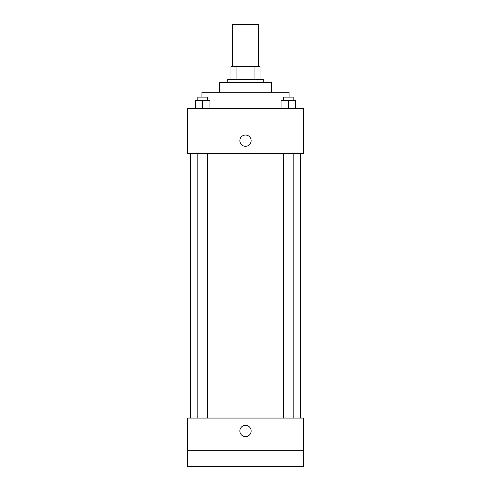 <?xml version="1.0" encoding="UTF-8"?>
<svg xmlns="http://www.w3.org/2000/svg" width="491" height="491" viewBox="0 0 491 491"><rect width="100%" height="100%" fill="white"/><g stroke="black" fill="none" stroke-linecap="round" stroke-linejoin="round"><path stroke-width="0.74" d="M258.401 66.481L258.401 24.55L232.599 24.55L232.599 66.481M236.036 79.382L236.036 66.481L230.985 66.481L230.985 79.382L230.985 66.481M236.036 66.481L260.015 66.481L260.015 79.382M254.964 79.382L254.964 66.481M227.756 82.611L227.756 79.382L263.244 79.382L263.244 82.611M219.698 92.283L219.698 82.611L271.302 82.611L271.302 92.283M201.954 97.126L201.954 92.283L289.046 92.283L289.046 97.126M187.439 108.413L303.561 108.413L303.561 153.573L187.439 153.573L187.439 108.413M245.5 146.312A5.646 5.646 0 0 1 240.615 137.848A5.646 5.646 0 0 1 250.385 137.848A5.646 5.646 0 0 1 245.5 146.312M187.439 418.068L303.561 418.068L303.561 466.45L187.439 466.45L187.439 418.068M245.5 436.616A5.646 5.646 0 0 1 240.615 428.146A5.646 5.646 0 0 1 250.385 428.146A5.646 5.646 0 0 1 245.5 436.616M187.439 450.321L303.561 450.321M281.079 108.413L281.079 100.348L295.594 100.348L295.594 108.413L295.594 100.348M288.334 108.413L288.334 100.348M293.176 100.348L293.176 97.126L283.497 97.126L283.497 100.348M195.406 108.413L195.406 100.348L209.921 100.348L209.921 108.413L209.921 100.348M202.666 108.413L202.666 100.348M207.503 100.348L207.503 97.126L197.824 97.126L197.824 100.348M300.332 418.068L300.332 153.573M190.668 418.068L190.668 153.573M283.497 153.573L283.497 418.068M293.176 153.573L293.176 418.068M207.503 418.068L207.503 153.573M197.824 418.068L197.824 153.573"/></g></svg>
